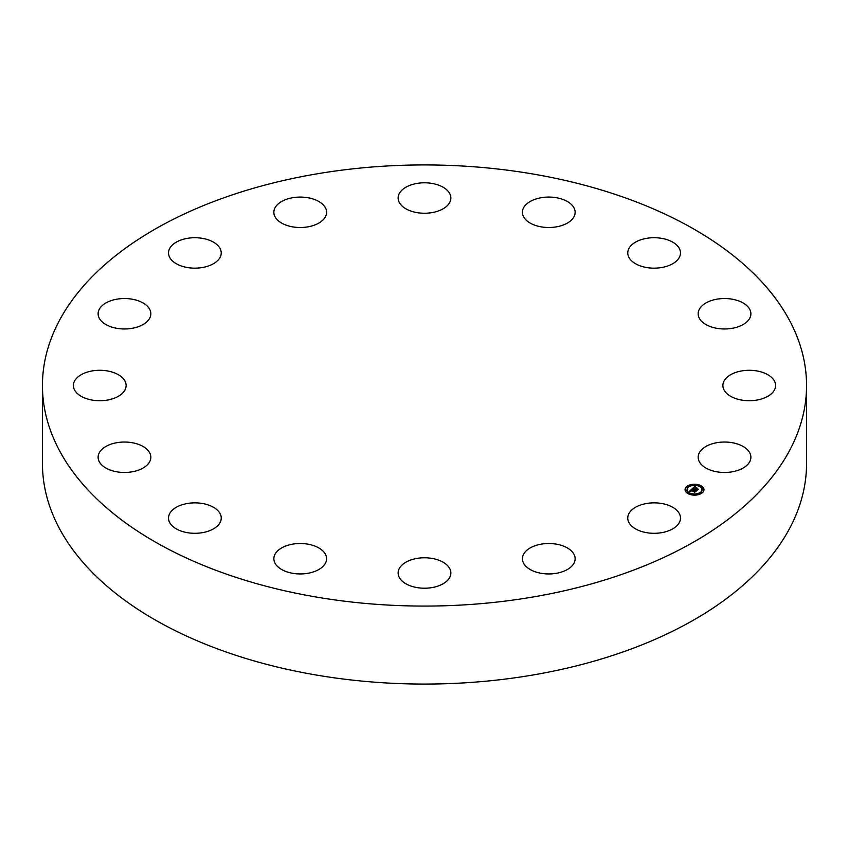 <?xml version="1.0" encoding="UTF-8"?>
<svg xmlns="http://www.w3.org/2000/svg" width="849" height="849" viewBox="0 0 849 849"><rect width="100%" height="100%" fill="white"/><g stroke="black" fill="none" stroke-linecap="round" stroke-linejoin="round"><path stroke-width="1.27" d="M522.559 557.093A26.361 15.218 180 0 1 550.184 543.53A26.361 15.218 180 0 1 575.134 558.727A26.361 15.218 180 0 1 574.985 560.351A26.361 15.218 180 0 1 547.361 573.924A26.361 15.218 180 0 1 522.411 558.727A26.361 15.218 180 0 1 522.559 557.093M220.167 248.651A26.361 15.218 180 0 1 221.239 252.928A26.361 15.218 180 0 1 198.624 267.997A26.361 15.218 180 0 1 169.577 257.215A26.361 15.218 180 0 1 168.516 252.928A26.361 15.218 180 0 1 191.121 237.869A26.361 15.218 180 0 1 220.167 248.651M703.991 466.801A26.361 15.218 180 0 1 698.165 457.261A26.361 15.218 180 0 1 715.76 442.902A26.361 15.218 180 0 1 745.051 447.71A26.361 15.218 180 0 1 750.887 457.261A26.361 15.218 180 0 1 733.292 471.609A26.361 15.218 180 0 1 703.991 466.801M145.009 304.207A26.361 15.218 180 0 1 150.835 313.759A26.361 15.218 180 0 1 133.24 328.107A26.361 15.218 180 0 1 103.949 323.31A26.361 15.218 180 0 1 98.113 313.759A26.361 15.218 180 0 1 115.708 299.4A26.361 15.218 180 0 1 145.009 304.207M736.603 398.86A26.361 15.218 180 0 1 722.881 385.51A26.361 15.218 180 0 1 761.882 372.149A26.361 15.218 180 0 1 775.604 385.51A26.361 15.218 180 0 1 736.603 398.86M112.397 372.149A26.361 15.218 180 0 1 126.119 385.51A26.361 15.218 180 0 1 87.118 398.86A26.361 15.218 180 0 1 73.396 385.51A26.361 15.218 180 0 1 112.397 372.149M721.703 328.892A26.361 15.218 180 0 1 698.165 313.759A26.361 15.218 180 0 1 727.349 298.625A26.361 15.218 180 0 1 750.887 313.759A26.361 15.218 180 0 1 721.703 328.892M127.297 442.127A26.361 15.218 180 0 1 150.835 457.261A26.361 15.218 180 0 1 121.651 472.384A26.361 15.218 180 0 1 98.113 457.261A26.361 15.218 180 0 1 127.297 442.127M661.551 267.541A26.361 15.218 180 0 1 627.761 252.928A26.361 15.218 180 0 1 646.705 238.325A26.361 15.218 180 0 1 680.484 252.928A26.361 15.218 180 0 1 661.551 267.541M187.449 503.478A26.361 15.218 180 0 1 221.239 518.081A26.361 15.218 180 0 1 202.295 532.684A26.361 15.218 180 0 1 168.516 518.081A26.361 15.218 180 0 1 187.449 503.478M565.307 224.147A26.361 15.218 180 0 1 537.396 226.014A26.361 15.218 180 0 1 522.411 212.292A26.361 15.218 180 0 1 532.238 200.438A26.361 15.218 180 0 1 560.149 198.56A26.361 15.218 180 0 1 575.134 212.292A26.361 15.218 180 0 1 565.307 224.147M283.693 546.873A26.361 15.218 180 0 1 311.604 544.994A26.361 15.218 180 0 1 326.589 558.727A26.361 15.218 180 0 1 316.762 570.581A26.361 15.218 180 0 1 288.851 572.449A26.361 15.218 180 0 1 273.866 558.727A26.361 15.218 180 0 1 283.693 546.873M447.635 205.32A26.361 15.218 180 0 1 417.973 212.77A26.361 15.218 180 0 1 398.139 198.019A26.361 15.218 180 0 1 401.365 190.717A26.361 15.218 180 0 1 431.027 183.267A26.361 15.218 180 0 1 450.861 198.019A26.361 15.218 180 0 1 447.635 205.32M401.365 565.699A26.361 15.218 180 0 1 431.027 558.249A26.361 15.218 180 0 1 450.861 572.99A26.361 15.218 180 0 1 447.635 580.291A26.361 15.218 180 0 1 417.973 587.741A26.361 15.218 180 0 1 398.139 572.99A26.361 15.218 180 0 1 401.365 565.699M326.441 213.916A26.361 15.218 180 0 1 298.816 227.49A26.361 15.218 180 0 1 273.866 212.292A26.361 15.218 180 0 1 274.015 210.658A26.361 15.218 180 0 1 301.639 197.095A26.361 15.218 180 0 1 326.589 212.292A26.361 15.218 180 0 1 326.441 213.916M806.55 385.51L806.55 463.49A382.05 220.57 180 0 1 532.058 675.146A382.05 220.57 180 0 1 42.45 463.49L42.45 385.51A382.05 220.57 180 0 1 316.942 173.854A382.05 220.57 180 0 1 806.55 385.51A382.05 220.57 180 0 1 532.058 597.155A382.05 220.57 180 0 1 42.45 385.51M628.833 522.368A26.361 15.218 180 0 1 627.761 518.081A26.361 15.218 180 0 1 650.376 503.011A26.361 15.218 180 0 1 679.423 513.794A26.361 15.218 180 0 1 680.484 518.081A26.361 15.218 180 0 1 657.879 533.151A26.361 15.218 180 0 1 628.833 522.368M699.767 485.129A9.456 5.455 180 0 1 703.97 489.671A9.456 5.455 180 0 1 698.971 494.489A9.456 5.455 180 0 1 689.261 494.214A9.456 5.455 180 0 1 685.058 489.671A9.456 5.455 180 0 1 690.057 484.853A9.456 5.455 180 0 1 699.767 485.129M698.653 486.095A7.45 4.298 180 0 1 701.964 489.671A7.45 4.298 180 0 1 698.027 493.46A7.45 4.298 180 0 1 690.375 493.248A7.45 4.298 180 0 1 687.064 489.671A7.45 4.298 180 0 1 691.001 485.872A7.45 4.298 180 0 1 698.653 486.095M692.19 488.791L692.869 489.449L691.33 489.862L695.671 491.231L694.631 492.144L691.128 490.393L691.075 491.221L690.874 490.287L690.842 491.274L689.452 491.147L692.158 488.759L692.317 489.395M692.381 489.47L691.776 489.831L696.233 491.104L694.917 492.123L696.021 491.178L691.606 489.862L692.381 489.47M694.758 486.519L695.416 487.241L693.431 488.026L695.034 488.642L693.76 487.973L695.066 487.284L693.909 487.963L696.806 488.186L695.32 488.759L697.793 489.342L696.668 490.319L692.37 488.578L694.758 486.519L694.885 487.188M695.193 486.551L695.777 487.209L695.193 486.753M697.135 488.111L695.543 487.57L697.135 488.111M695.809 488.695L698.43 489.204L696.955 490.361L698.218 489.279L695.66 488.706L696.286 488.292L695.809 488.769M687.807 486.679L686.915 486.955L687.807 486.679M699.523 485.341L698.631 485.617L699.523 485.341M693.187 484.609L692.296 484.885L693.187 484.609M701.858 492.102L700.966 492.378L701.858 492.102M703.121 488.44L702.229 488.716L703.121 488.44M689.494 494.001L690.386 493.725L689.494 494.001M685.907 490.902L686.799 490.626L685.907 490.902M695.84 494.734L696.732 494.458L695.84 494.734M695.32 488.759L697.178 489.884M693.431 488.026L695.034 489.109L695.172 488.525M695.034 491.327L691.33 489.862M698.95 485.32A9.456 5.455 0 0 0 693.357 484.715M692.296 484.832A9.456 5.455 0 0 0 687.212 486.668M686.926 486.88A9.456 5.455 0 0 0 685.069 489.905M703.959 489.905A9.456 5.455 0 0 0 699.778 485.607L699.618 485.851M690.078 494.489L690.386 493.725A7.45 4.298 0 0 0 695.596 494.394M696.626 494.267A7.45 4.298 0 0 0 701.964 490.138A7.45 4.298 0 0 0 701.953 489.905M687.074 489.905A7.45 4.298 0 0 0 687.064 490.138A7.45 4.298 0 0 0 689.675 493.407M687.085 487.188L687.892 487.188M701.136 492.611L701.815 493.142M702.399 488.95L703.205 488.95M685.822 490.86L686.629 490.86"/></g></svg>
